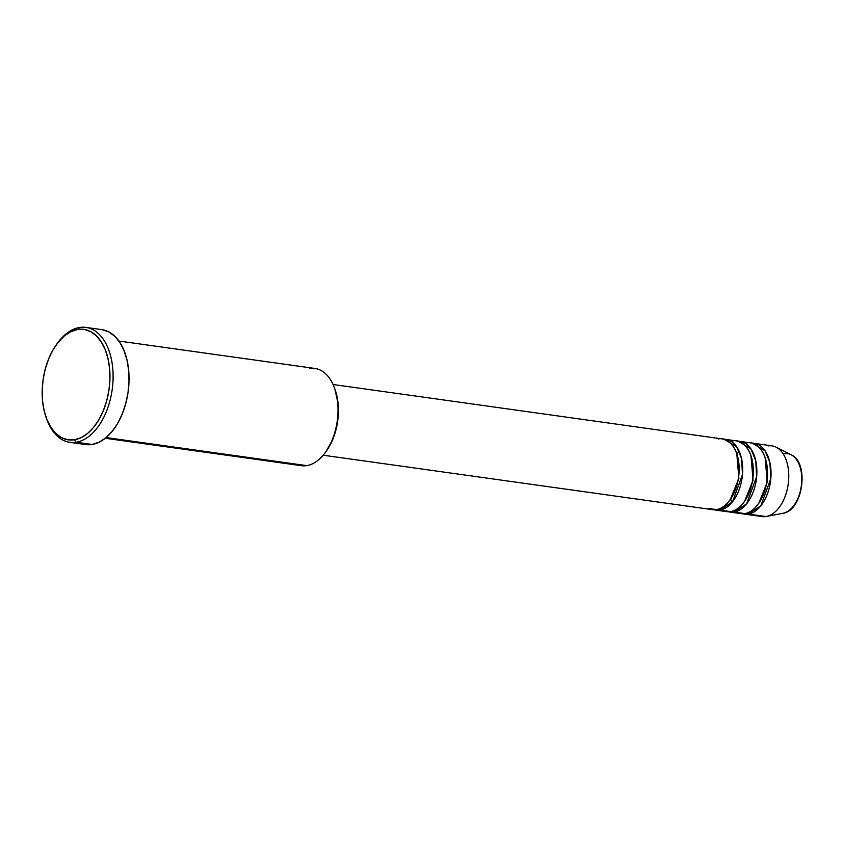 <?xml version="1.0" encoding="UTF-8"?>
<svg xmlns="http://www.w3.org/2000/svg" width="844" height="844" viewBox="0 0 844 844"><rect width="100%" height="100%" fill="white"/><g stroke="black" fill="none" stroke-linecap="round" stroke-linejoin="round"><path stroke-width="1.27" d="M323.168 455.211L712.515 509.649A35.701 21.332 -82 0 0 716.408 509.607C722.707 510.008 738.057 497 739.133 470.815C739.608 444.735 724.89 436.548 718.508 438.986M736.791 453.745L738.89 478.274L730.408 499.363L738.89 478.274L736.791 453.745M716.06 510.145L726.684 511.633A35.701 21.332 -82 0 0 730.587 511.591L719.953 510.103A35.701 21.332 98 0 0 742.488 474.528A35.701 21.332 98 0 0 725.945 439.439A35.701 21.332 98 0 0 724.152 439.313L736.664 446.761L741.528 458.492L742.488 474.613L732.497 501.821L719.953 510.103A2.237 1.762 80.9 0 0 719.626 508.7A2.237 1.762 -99.1 0 1 719.953 510.103A35.701 21.332 98 0 1 716.06 510.145A35.701 21.332 98 0 1 714.298 509.776L730.587 511.591C736.886 511.991 752.236 498.983 753.302 472.798C753.787 446.719 739.059 438.532 732.676 440.969M750.96 455.718L753.07 480.257L744.587 501.347L753.07 480.257L750.96 455.718M730.229 512.129L740.863 513.616A35.701 21.332 -82 0 0 744.756 513.574L734.122 512.086A35.701 21.332 98 0 0 756.667 476.512A35.701 21.332 98 0 0 740.114 441.412A35.701 21.332 98 0 0 738.331 441.296L750.843 448.744L755.696 460.476L756.657 476.596L746.666 503.805L734.122 512.086A2.237 1.762 80.9 0 0 733.795 510.683A2.237 1.762 -99.1 0 1 734.122 512.086A35.701 21.332 98 0 1 730.229 512.129A35.701 21.332 98 0 1 728.477 511.759L744.756 513.574C751.054 513.975 766.405 500.967 767.481 474.782C767.956 448.691 753.238 440.515 746.856 442.952M765.139 457.701L767.249 482.24L758.756 503.33L767.249 482.24L765.139 457.701M744.408 514.112L762.121 516.591A35.701 21.332 -82 0 0 766.014 516.539L748.301 514.07A35.701 21.332 98 0 0 770.836 478.495A35.701 21.332 98 0 0 754.293 443.395A35.701 21.332 98 0 0 752.5 443.279L765.012 450.728L769.876 462.459L770.836 478.569L760.845 505.788L748.301 514.07A2.237 1.762 80.9 0 0 747.974 512.667A2.237 1.762 -99.1 0 1 748.301 514.07A35.701 21.332 98 0 1 744.408 514.112A35.701 21.332 98 0 1 742.646 513.743L766.014 516.539A35.701 21.332 98 0 1 758.387 515.473M105.289 438.268L301.371 465.688A49.089 29.34 -82 0 0 306.731 465.624A49.089 29.34 98 0 1 296.244 464.158M46.314 418.002L46.895 419.595A58.014 34.667 -82 0 0 76.139 442.245L74.43 439.787A55.788 33.338 98 0 1 46.314 418.002A55.788 33.338 98 0 1 56.611 344.352A55.788 33.338 98 0 1 77.701 329.445L79.547 327.483A58.014 34.667 -82 0 0 57.603 342.981L56.611 344.352M708.781 508.542L716.408 509.607A35.701 21.332 -82 0 0 738.943 474.033A35.701 21.332 -82 0 0 722.401 438.943L333.053 384.505M309.611 368.522A49.089 29.34 98 0 1 334.361 387.691A49.089 29.34 98 0 1 325.299 452.511A49.089 29.34 98 0 1 306.731 465.624L106.133 437.572L306.731 465.624A49.089 29.34 -82 0 0 337.727 416.714A49.089 29.34 -82 0 0 314.97 368.459L118.888 341.039M69.809 442.319L85.75 444.556A58.014 34.667 -82 0 0 92.08 444.471L76.139 442.245A58.014 34.667 98 0 1 69.809 442.319A58.014 34.667 98 0 1 46.599 418.782M57.107 343.666A58.014 34.667 98 0 1 79.547 327.483A58.014 34.667 98 0 1 85.877 327.409A58.014 34.667 98 0 1 112.769 384.442A58.014 34.667 98 0 1 76.139 442.245L92.08 444.471A58.014 34.667 -82 0 0 128.71 386.668A58.014 34.667 -82 0 0 101.818 329.635L85.877 327.409M737.129 512.498L744.756 513.574A35.701 21.332 -82 0 0 767.301 477.999A35.701 21.332 -82 0 0 750.749 442.9L740.114 441.412M768.114 445.927A35.701 21.332 98 0 1 776.132 447.183A35.701 21.332 98 0 1 788.201 484.192A35.701 21.332 98 0 1 766.447 516.465A35.701 21.332 98 0 1 766.014 516.539A35.701 21.332 -82 0 0 788.56 480.974A35.701 21.332 -82 0 0 772.007 445.875L754.293 443.395M784.361 453.692A30.162 18.03 98 0 1 793.181 456.055A30.162 18.03 98 0 1 800.967 488.201A30.162 18.03 98 0 1 782.588 513.363A30.162 18.03 -82 0 0 782.947 513.3A30.162 18.03 -82 0 0 801.325 486.028A30.162 18.03 -82 0 0 791.134 454.747C809.734 462.702 803.003 510.768 782.947 513.3L766.447 516.465M801.304 486.439L801.789 480.985M74.43 439.787L81.066 437.667L87.512 433.51L93.526 427.475L98.864 419.784L103.316 410.754L106.734 400.71L108.971 390.055L109.942 379.188L109.604 368.522L107.99 358.489L105.141 349.448L101.174 341.767L96.248 335.722L90.54 331.565L84.284 329.445L77.701 329.445L71.065 331.565L64.619 335.722L58.616 341.767L53.277 349.448L48.815 358.478L45.407 368.522L43.171 379.178L42.2 390.055L42.527 400.71L44.152 410.754L47 419.784L50.967 427.475L55.894 433.51L61.591 437.667L67.858 439.787L74.43 439.787L76.139 442.245A58.014 34.667 -82 0 0 113.064 379.22A58.014 34.667 -82 0 0 79.547 327.483L77.701 329.445A55.788 33.338 98 0 1 109.942 379.188A55.788 33.338 98 0 1 74.43 439.787M102.324 329.719L108.834 331.924L114.773 336.25L119.901 342.527L124.015 350.524L126.98 359.913L128.668 370.358L129.005 381.446L128.003 392.745L125.672 403.833L122.127 414.277L117.485 423.677L111.935 431.664L105.69 437.941L98.991 442.267L92.08 444.471L85.244 444.471M334.899 389.158L338.117 403.801L338.391 412.758L337.579 421.884L335.701 430.841L332.831 439.27L326.195 451.287M722.949 510.525L730.587 511.591A35.701 21.332 -82 0 0 753.122 476.016A35.701 21.332 -82 0 0 736.569 440.916L725.945 439.439M325.299 452.511L326.29 451.15A46.863 28 -82 0 0 334.941 389.274A46.863 28 -82 0 0 334.646 388.493M719.89 508.594L721.536 509.755M776.132 447.183L791.134 454.747M334.361 387.691L334.941 389.274M739.186 451.297L736.917 454.061M730.609 499.068L732.043 502.38"/></g></svg>
